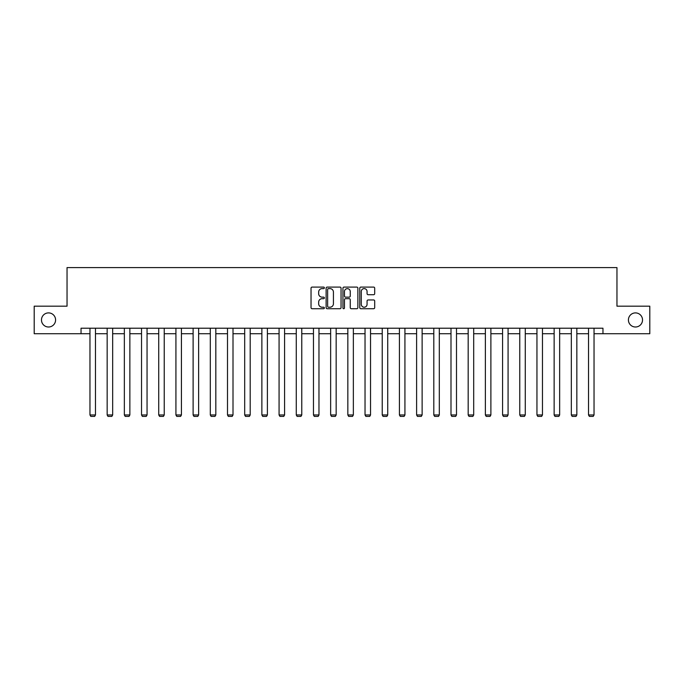 <?xml version="1.0" encoding="UTF-8"?>
<svg xmlns="http://www.w3.org/2000/svg" width="684" height="684" viewBox="0 0 684 684"><rect width="100%" height="100%" fill="white"/><g stroke="black" fill="none" stroke-linecap="round" stroke-linejoin="round"><path stroke-width="1.03" d="M324.37 287.844A0.761 0.761 0 0 0 323.609 287.092L312.118 287.092A1.086 1.086 0 0 0 311.032 288.169L311.032 307.646A1.086 1.086 0 0 0 312.118 308.723L323.609 308.723A0.761 0.761 0 0 0 324.37 307.971A0.761 0.761 0 0 0 323.609 307.21L322.121 307.21A3.463 3.463 0 0 1 318.659 303.747L318.659 302.123A3.463 3.463 0 0 1 322.121 298.669L323.609 298.669A0.761 0.761 0 0 0 324.37 297.908A0.761 0.761 0 0 0 323.609 297.147L322.121 297.147A3.463 3.463 0 0 1 318.659 293.692L318.659 292.068A3.463 3.463 0 0 1 322.121 288.605L323.609 288.605A0.761 0.761 0 0 0 324.37 287.844M628.416 319.95A7.054 7.054 0 0 0 635.47 327.003A7.054 7.054 0 0 0 642.524 319.95A7.054 7.054 0 0 0 635.47 312.896A7.054 7.054 0 0 0 628.416 319.95M41.476 319.95A7.054 7.054 0 0 0 48.53 327.003A7.054 7.054 0 0 0 55.584 319.95A7.054 7.054 0 0 0 48.53 312.896A7.054 7.054 0 0 0 41.476 319.95M373.609 294.719A1.086 1.086 0 0 0 374.695 293.633L374.695 288.169A1.086 1.086 0 0 0 373.609 287.092L360.853 287.092A1.086 1.086 0 0 0 359.767 288.169L359.767 307.646A1.086 1.086 0 0 0 360.853 308.723L373.609 308.723A1.086 1.086 0 0 0 374.695 307.646L374.695 301.046A1.086 1.086 0 0 0 373.609 299.96L368.154 299.96A1.086 1.086 0 0 0 367.069 301.046L367.069 304.32A2.89 2.89 0 0 1 364.179 307.21A2.89 2.89 0 0 1 361.28 304.32L361.28 291.495A2.89 2.89 0 0 1 364.179 288.605A2.89 2.89 0 0 1 367.069 291.495L367.069 293.633A1.086 1.086 0 0 0 368.154 294.719L373.609 294.719M81.037 333.724L34.2 333.724L34.2 306.175L67.041 306.175L67.041 267.598L616.959 267.598L616.959 306.175L649.8 306.175L649.8 333.724L602.963 333.724L602.963 328.217L81.037 328.217L81.037 333.724L89.963 333.724M341.051 288.169A1.086 1.086 0 0 0 339.974 287.092L327.208 287.092A1.086 1.086 0 0 0 326.123 288.169L326.123 307.646A1.086 1.086 0 0 0 327.208 308.723L339.974 308.723A1.086 1.086 0 0 0 341.051 307.646L341.051 288.169M344.026 287.092L356.791 287.092A1.086 1.086 0 0 1 357.877 288.169L357.877 307.646A1.086 1.086 0 0 1 356.791 308.723L351.328 308.723A1.086 1.086 0 0 1 350.251 307.646L350.251 299.746A1.086 1.086 0 0 0 349.165 298.669L345.54 298.669A1.086 1.086 0 0 0 344.462 299.746L344.462 307.971A0.761 0.761 0 0 1 343.701 308.723A0.761 0.761 0 0 1 342.949 307.971L342.949 288.169A1.086 1.086 0 0 1 344.026 287.092M95.469 333.724L107.157 333.724M112.663 333.724L124.351 333.724M129.857 333.724L141.537 333.724M147.051 333.724L158.731 333.724M164.237 333.724L175.925 333.724M181.431 333.724L193.11 333.724M198.625 333.724L210.304 333.724M215.819 333.724L227.498 333.724M233.005 333.724L244.692 333.724M250.199 333.724L261.878 333.724M267.393 333.724L279.072 333.724M284.587 333.724L296.266 333.724M301.772 333.724L313.46 333.724M318.966 333.724L330.646 333.724M336.16 333.724L347.84 333.724M353.354 333.724L365.034 333.724M370.54 333.724L382.228 333.724M387.734 333.724L399.413 333.724M404.928 333.724L416.607 333.724M422.122 333.724L433.801 333.724M439.308 333.724L450.995 333.724M456.502 333.724L468.181 333.724M473.696 333.724L485.375 333.724M490.89 333.724L502.569 333.724M508.075 333.724L519.763 333.724M525.269 333.724L536.949 333.724M542.463 333.724L554.143 333.724M559.649 333.724L571.337 333.724M576.843 333.724L588.531 333.724M594.037 333.724L602.963 333.724M328.397 288.605A0.761 0.761 0 0 0 327.636 289.358L327.636 306.449A0.761 0.761 0 0 0 328.397 307.21L329.962 307.21A3.463 3.463 0 0 0 333.424 303.747L333.424 292.068A3.463 3.463 0 0 0 329.962 288.605L328.397 288.605M350.251 291.555A2.89 2.89 0 0 0 347.352 288.657A2.89 2.89 0 0 0 344.462 291.555L344.462 296.069A1.086 1.086 0 0 0 345.54 297.147L349.165 297.147A1.086 1.086 0 0 0 350.251 296.069L350.251 291.555M95.469 328.217L95.469 414.966L89.963 414.966L89.963 328.217M95.469 414.966L94.648 416.402L90.792 416.402L89.963 414.966M112.663 328.217L112.663 414.966L107.157 414.966L107.157 328.217M112.663 414.966L111.843 416.402L107.978 416.402L107.157 414.966M129.857 328.217L129.857 414.966L124.351 414.966L124.351 328.217M129.857 414.966L129.028 416.402L125.172 416.402L124.351 414.966M147.051 328.217L147.051 414.966L141.537 414.966L141.537 328.217M147.051 414.966L146.222 416.402L142.366 416.402L141.537 414.966M164.237 328.217L164.237 414.966L158.731 414.966L158.731 328.217M164.237 414.966L163.416 416.402L159.56 416.402L158.731 414.966M181.431 328.217L181.431 414.966L175.925 414.966L175.925 328.217M181.431 414.966L180.61 416.402L176.746 416.402L175.925 414.966M198.625 328.217L198.625 414.966L193.11 414.966L193.11 328.217M198.625 414.966L197.796 416.402L193.94 416.402L193.11 414.966M215.819 328.217L215.819 414.966L210.304 414.966L210.304 328.217M215.819 414.966L214.99 416.402L211.134 416.402L210.304 414.966M233.005 328.217L233.005 414.966L227.498 414.966L227.498 328.217M233.005 414.966L232.184 416.402L228.328 416.402L227.498 414.966M250.199 328.217L250.199 414.966L244.692 414.966L244.692 328.217M250.199 414.966L249.369 416.402L245.513 416.402L244.692 414.966M267.393 328.217L267.393 414.966L261.878 414.966L261.878 328.217M267.393 414.966L266.563 416.402L262.707 416.402L261.878 414.966M284.587 328.217L284.587 414.966L279.072 414.966L279.072 328.217M284.587 414.966L283.757 416.402L279.901 416.402L279.072 414.966M301.772 328.217L301.772 414.966L296.266 414.966L296.266 328.217M301.772 414.966L300.951 416.402L297.095 416.402L296.266 414.966M318.966 328.217L318.966 414.966L313.46 414.966L313.46 328.217M318.966 414.966L318.137 416.402L314.281 416.402L313.46 414.966M336.16 328.217L336.16 414.966L330.646 414.966L330.646 328.217M336.16 414.966L335.331 416.402L331.475 416.402L330.646 414.966M353.354 328.217L353.354 414.966L347.84 414.966L347.84 328.217M353.354 414.966L352.525 416.402L348.669 416.402L347.84 414.966M370.54 328.217L370.54 414.966L365.034 414.966L365.034 328.217M370.54 414.966L369.719 416.402L365.863 416.402L365.034 414.966M387.734 328.217L387.734 414.966L382.228 414.966L382.228 328.217M387.734 414.966L386.905 416.402L383.049 416.402L382.228 414.966M404.928 328.217L404.928 414.966L399.413 414.966L399.413 328.217M404.928 414.966L404.099 416.402L400.243 416.402L399.413 414.966M422.122 328.217L422.122 414.966L416.607 414.966L416.607 328.217M422.122 414.966L421.293 416.402L417.437 416.402L416.607 414.966M439.308 328.217L439.308 414.966L433.801 414.966L433.801 328.217M439.308 414.966L438.487 416.402L434.631 416.402L433.801 414.966M456.502 328.217L456.502 414.966L450.995 414.966L450.995 328.217M456.502 414.966L455.672 416.402L451.816 416.402L450.995 414.966M473.696 328.217L473.696 414.966L468.181 414.966L468.181 328.217M473.696 414.966L472.866 416.402L469.01 416.402L468.181 414.966M490.89 328.217L490.89 414.966L485.375 414.966L485.375 328.217M490.89 414.966L490.06 416.402L486.204 416.402L485.375 414.966M508.075 328.217L508.075 414.966L502.569 414.966L502.569 328.217M508.075 414.966L507.254 416.402L503.39 416.402L502.569 414.966M525.269 328.217L525.269 414.966L519.763 414.966L519.763 328.217M525.269 414.966L524.44 416.402L520.584 416.402L519.763 414.966M542.463 328.217L542.463 414.966L536.949 414.966L536.949 328.217M542.463 414.966L541.634 416.402L537.778 416.402L536.949 414.966M559.649 328.217L559.649 414.966L554.143 414.966L554.143 328.217M559.649 414.966L558.828 416.402L554.972 416.402L554.143 414.966M576.843 328.217L576.843 414.966L571.337 414.966L571.337 328.217M576.843 414.966L576.022 416.402L572.157 416.402L571.337 414.966M594.037 328.217L594.037 414.966L588.531 414.966L588.531 328.217M594.037 414.966L593.208 416.402L589.351 416.402L588.531 414.966"/></g></svg>

